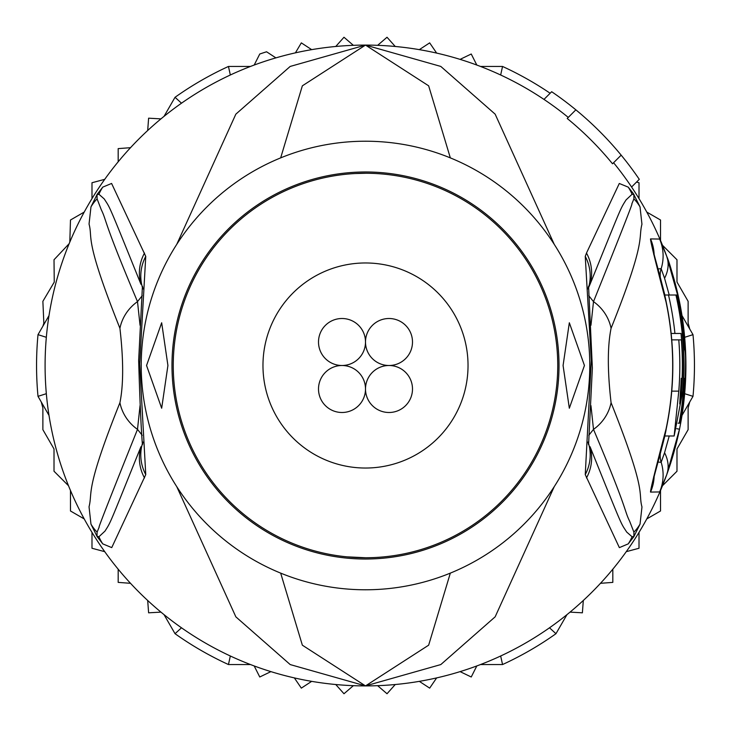 <?xml version="1.0" encoding="UTF-8"?>
<svg xmlns="http://www.w3.org/2000/svg" width="731" height="731" viewBox="0 0 731 731"><rect width="100%" height="100%" fill="white"/><g stroke="black" fill="none" stroke-linecap="round" stroke-linejoin="round"><path stroke-width="1.1" d="M365.5 342.007A23.493 23.493 0 0 0 342.007 318.506A23.493 23.493 0 0 0 318.506 342.007A23.493 23.493 0 0 0 342.007 365.5A23.493 23.493 0 0 0 365.5 342.007A23.493 23.493 0 0 0 388.993 365.5A23.493 23.493 0 0 0 412.494 342.007A23.493 23.493 0 0 0 388.993 318.506A23.493 23.493 0 0 0 365.5 342.007M342.007 365.5A23.493 23.493 0 0 0 318.506 388.993A23.493 23.493 0 0 0 342.007 412.494A23.493 23.493 0 0 0 365.5 388.993A23.493 23.493 0 0 0 342.007 365.5M412.494 388.993A23.493 23.493 0 0 0 388.993 365.5A23.493 23.493 0 0 0 365.5 388.993A23.493 23.493 0 0 0 388.993 412.494A23.493 23.493 0 0 0 412.494 388.993M468.032 365.5A102.532 102.532 0 0 0 365.5 262.968A102.532 102.532 0 0 0 262.968 365.5A102.532 102.532 0 0 0 365.5 468.032A102.532 102.532 0 0 0 468.032 365.5M46.336 393.698L38.003 396.339A328.95 328.95 0 0 1 38.003 334.661L46.336 337.302M684.664 337.302L692.997 334.661A328.95 328.95 0 0 1 692.997 396.339L684.664 393.698M568.27 117.417A320.406 320.406 0 0 0 500.662 75.001L502.544 66.457A328.95 328.95 0 0 1 550.141 93.257M181.498 103.199L175.038 97.296A328.95 328.95 0 0 1 228.456 66.457L230.338 75.001M228.456 66.457L250.468 66.457M480.532 66.457L502.544 66.457M230.338 655.999L228.456 664.543A328.95 328.95 0 0 1 175.038 633.704L181.498 627.801M549.502 627.801L555.962 633.704A328.95 328.95 0 0 1 502.544 664.543L500.662 655.999M502.544 664.543L480.532 664.543M250.468 664.543L228.456 664.543M692.997 396.339L681.996 415.409A320.406 320.406 0 0 1 666.69 474.784L659.636 491.945L650.526 492.082C650.38 489.88 655.543 468.873 666.032 429.06L666.032 429.07A307.175 307.175 0 0 0 666.032 301.94C655.543 262.127 650.38 241.12 650.526 238.918L659.636 239.055L666.69 256.215L679.501 301.766A320.406 320.406 0 0 1 679.501 429.234L666.69 474.784A320.406 320.406 0 0 1 365.5 685.906L428.658 645.171L450.333 573.122M566.964 614.643L555.962 633.704M681.996 315.591L692.997 334.661M175.038 633.704L164.036 614.643M49.004 415.409L38.003 396.339M38.003 334.661L49.004 315.591M164.036 116.357L175.038 97.296M147.689 130.52L148.612 118.184L160.957 118.879M460.091 59.375L471.239 54.012L476.813 65.05M419.329 49.644L429.673 42.873L436.645 53.089M377.644 45.322L387.019 37.254L395.252 46.482M335.748 46.482L343.981 37.254L353.356 45.322M295.406 52.86L301.327 42.873L311.671 49.644M254.187 65.05L259.761 54.012A328.95 328.95 0 0 1 266.568 51.782L275.889 57.877M160.957 612.121L148.612 612.816L147.689 600.48M270.909 671.625L259.761 676.988L254.187 665.95M311.671 681.356L301.327 688.127L294.355 677.911A320.406 320.406 0 0 0 311.671 681.356M353.356 685.678L343.981 693.746L335.748 684.518M395.252 684.518L387.019 693.746L377.644 685.678M436.645 677.911L429.673 688.127L419.329 681.356M476.813 665.95L471.239 676.988L460.091 671.625M583.311 600.48L582.388 612.816L570.043 612.121M646.78 212.072L660.522 220.013L660.522 240.526M636.527 182.083L639.013 182.741L639.013 198.613A320.406 320.406 0 0 0 613.583 162.73M612.816 569.202L612.816 582.388L600.48 583.311M639.013 532.387L639.013 548.259L626.266 551.667M660.522 490.474L660.522 510.987L646.78 518.928M689.726 402.013L688.127 407.971L688.127 429.673L676.988 448.962L676.988 471.239L662.487 485.74M450.333 157.878L428.649 85.819L365.5 45.094A320.406 320.406 0 0 1 543.983 99.416L551.677 91.722A331.088 331.088 0 0 1 575.854 109.833L567.21 118.477A318.917 318.917 0 0 1 612.523 163.79L621.167 155.146A331.088 331.088 0 0 1 639.278 179.323L631.584 187.017A320.406 320.406 0 0 1 666.69 256.215C669.605 262.74 673.872 277.917 679.501 301.766A320.406 320.406 0 0 0 662.487 245.26L676.988 259.761L676.988 282.038L688.127 301.327L688.127 323.029L689.726 328.987M42.901 326.172L43.851 323.157L42.873 301.327L54.258 282.102L54.012 259.761L69.153 243.679M68.513 485.74L54.012 471.239L54.012 448.962L42.873 429.673L42.873 407.971L41.274 402.013M84.22 518.928L70.478 510.987L70.478 490.474M104.734 551.667L91.987 548.259L91.987 532.387A320.406 320.406 0 0 0 104.734 551.667M130.52 583.311L118.184 582.388L118.184 569.202M118.184 161.798L118.184 148.612L130.52 147.689M91.987 198.613L91.987 182.741L104.734 179.333M69.811 242.089L70.478 220.013L84.22 212.072M346.64 556.821L365.5 557.744A192.244 192.244 0 0 0 557.744 365.5A192.244 192.244 0 0 0 365.5 173.256A192.244 192.244 0 0 0 173.256 365.5A192.244 192.244 0 0 0 365.5 557.744M146.556 365.5L161.67 322.773L167.92 365.5L161.67 408.227L146.556 365.5M563.08 365.5L569.33 322.773L584.444 365.5L569.33 408.227L563.08 365.5M681.018 333.464A317.144 317.144 0 0 1 681.603 391.131L679.748 403.96L680.46 391.131A316.002 316.002 0 0 0 681.237 378.32L682.114 378.32A316.87 316.87 0 0 0 681.338 339.869L678.779 339.869A314.33 314.33 0 0 1 678.779 391.131L674.146 435.987L682.8 391.131A318.332 318.332 0 0 0 675.928 295.013L668.5 295.013A311.086 311.086 0 0 1 674.932 333.464L681.018 333.464M683.384 339.869L683.001 339.869A318.533 318.533 0 0 1 683.777 378.32L684.161 378.32A318.917 318.917 0 0 1 679.163 423.176L679.867 423.176A319.621 319.621 0 0 0 684.856 378.32L684.326 391.131A319.858 319.858 0 0 1 680.113 423.176L680.497 423.176A320.233 320.233 0 0 0 684.709 391.131C685.852 366.012 685.861 352.196 684.728 349.692A319.621 319.621 0 0 0 677.244 295.013L676.531 295.013A318.917 318.917 0 0 1 683.384 339.869M365.5 589.78A224.28 224.28 0 0 1 141.22 365.5A224.28 224.28 0 0 1 365.5 141.22A224.28 224.28 0 0 1 589.78 365.5A224.28 224.28 0 0 1 365.5 589.78M671.149 333.464L674.932 333.464M671.752 339.869L678.779 339.869M664.662 295.013L668.5 295.013M675.928 295.013L676.531 295.013M678.094 423.176L679.163 423.176M366.112 173.256L355.102 173.539M145.752 474.611L111.742 547.601L102.76 543.873L97.113 536.609L90.964 524.127L89.036 506.775C92.919 491.707 84.284 491.735 119.921 402.708C123.557 384.762 123.557 359.963 119.921 328.292C83.425 236.716 93.129 239.201 89.045 224.051L90.973 206.882L97.113 194.391L102.769 187.127L111.596 183.454L145.752 256.389L139.685 363.919L145.752 474.611A42.718 41.402 -154.3 0 1 142.39 443.671L142.481 443.479M145.752 256.389A42.718 41.402 154.3 0 0 142.39 287.32L142.481 287.521M97.689 193.505A42.718 23.383 34 0 0 97.141 194.583L98.941 194.272L97.013 194.748L97.095 198.878L97.013 194.748A42.718 8.004 32.9 0 1 97.113 194.391M140.041 325.258L137.501 301.629C102.358 218.551 107.174 221.877 101.262 209.669L97.095 198.878A42.718 42.032 16.7 0 0 90.973 206.882M102.769 187.127A42.718 42.014 46.3 0 0 98.941 194.272L104.268 198.969C110.564 208.984 106.982 200.193 140.964 284.295A42.718 41.448 154.8 0 1 144.51 253.063M97.698 537.495A42.718 23.401 -34 0 1 97.141 536.417L98.941 536.737L97.013 536.252L97.095 532.141C104.944 513.336 83.663 563.564 137.501 429.371L140.041 405.641M97.113 536.609A42.718 7.904 -32.9 0 1 97.013 536.252L97.095 532.141A42.718 42.023 -16.8 0 1 90.964 524.127M144.51 477.937A42.718 41.448 -154.8 0 1 140.964 446.696C108.764 526.293 111.158 521.395 104.972 531.126L98.941 536.737A42.718 42.005 -46.2 0 0 102.76 543.873M664.845 435.987L662.67 444.485M662.67 286.515L664.845 295.013M633.311 193.505L640.027 206.882L641.946 224.243C638.062 239.32 646.67 239.402 611.079 328.292C607.424 346.266 607.424 371.065 611.079 402.708C647.602 494.384 637.88 491.808 641.973 506.958L640.036 524.127L633.887 536.609L628.24 543.873L619.367 547.629L585.248 474.611L591.288 360.456L585.248 256.389L586.49 253.063A42.718 41.448 25.2 0 1 590.036 284.295L588.391 288.078L590.036 284.295C622.282 204.835 619.925 209.696 626.056 199.919L632.059 194.272L633.859 194.583L632.059 194.272A42.718 42.014 133.7 0 0 628.231 187.127L633.311 193.505A42.718 23.374 146 0 1 633.859 194.583L633.905 198.878C626.047 217.61 647.392 167.655 593.499 301.629L590.959 325.258M585.248 474.611A42.718 41.402 -25.7 0 0 588.61 443.671L588.519 443.479M588.519 287.521L588.61 287.32A42.718 41.402 25.7 0 0 585.248 256.389M628.24 543.873A42.718 42.005 -133.8 0 0 632.059 536.737L633.859 536.417L632.059 536.737L626.705 532.067C620.363 522.098 623.963 530.962 590.036 446.696A42.718 41.448 -25.2 0 1 586.49 477.937M590.959 405.641L593.499 429.371C628.623 512.568 623.762 509.187 629.711 521.367L633.905 532.141L633.859 536.417A42.718 23.401 -146 0 1 633.302 537.495M640.036 524.127A42.718 42.023 -163.2 0 1 633.905 532.141L633.987 536.252A42.718 7.895 -147.1 0 1 633.887 536.609M633.887 194.391A42.718 8.014 147.1 0 1 633.987 194.738L633.905 198.878A42.718 42.032 163.3 0 1 640.027 206.882M658.092 268.917L661.153 268.706L664.561 278.255L669.221 295.013M669.221 435.987L664.561 452.745L661.153 462.294L658.092 462.083M280.667 573.122L302.351 645.181L365.5 685.906L440.811 664.57L495.152 616.836L554.226 486.691M554.226 244.309L495.152 114.155L440.802 66.43L365.5 45.094L302.342 85.838L280.667 157.878M119.921 328.292A42.718 40.653 -28.9 0 1 137.501 301.629L142.225 295.699M119.921 402.708A42.718 40.653 28.9 0 0 137.501 429.371L142.216 435.301M176.774 486.691L235.857 616.854L290.198 664.57L365.5 685.906A320.406 320.406 0 0 1 45.094 365.5A320.406 320.406 0 0 1 365.5 45.094L290.189 66.439L235.839 114.164L176.774 244.309M611.079 402.708A42.718 40.653 151.1 0 1 593.499 429.371L588.784 435.292M611.079 328.292A42.718 40.653 -151.1 0 0 593.499 301.629L588.775 295.699M586.49 253.063L619.294 183.481L628.231 187.127M575.854 109.833A331.088 331.088 0 0 1 621.167 155.146M679.501 301.766L678.733 301.921M368.205 558.996A193.523 193.523 0 0 1 365.5 559.023A193.523 193.523 0 0 1 171.986 366.852A193.523 193.523 0 0 1 362.795 172.004A193.523 193.523 0 0 1 365.5 171.977A193.523 193.523 0 0 1 559.014 364.148A193.523 193.523 0 0 1 368.205 558.996M680.46 391.131L681.603 391.131M671.752 391.131L678.779 391.131M660.257 276.976A21.363 21.363 58.8 0 1 661.153 268.706A42.718 42.718 56.9 0 0 659.636 239.055M660.257 454.024A21.363 21.363 -58.5 0 0 661.153 462.294A42.718 42.718 -60.3 0 1 659.636 491.945M666.69 256.215L666.69 256.215A42.718 31.762 160.1 0 1 664.561 278.255M650.526 238.918A42.718 42.608 90.2 0 1 654.144 254.671M650.526 492.082A42.718 42.608 -90.6 0 0 654.144 476.329M676.76 428.686L679.501 429.234L666.69 474.784A42.718 31.762 -160.1 0 0 664.561 452.745M674.146 435.987L664.662 435.987M143.011 288.955L142.426 286.269L138.652 360.447C139.84 400.378 141.092 428.467 142.426 444.722L143.011 442.045M587.989 442.045L588.574 444.731L592.366 368.022L588.574 286.269L587.989 288.955M653.742 476.493L653.386 479.372L655.606 471.02C662.359 446.148 665.886 432.176 666.179 429.097C675.042 386.699 675.042 344.301 666.179 301.903C665.109 295.799 661.537 281.636 655.451 259.432L653.386 251.628L653.742 254.507"/></g></svg>
